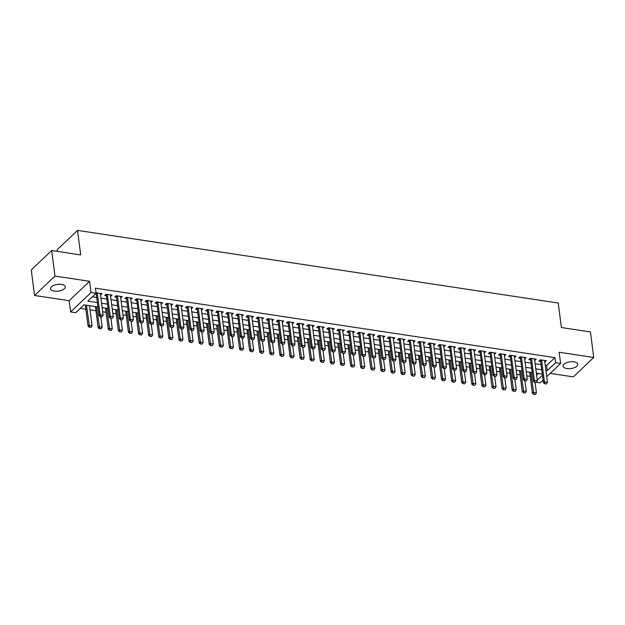<?xml version="1.0" encoding="UTF-8"?>
<svg xmlns="http://www.w3.org/2000/svg" width="625" height="625" viewBox="0 0 625 625"><rect width="100%" height="100%" fill="white"/><g stroke="black" fill="none" stroke-linecap="round" stroke-linejoin="round"><path stroke-width="0.94" d="M54.375 291.117A7.414 3.391 172.6 0 0 61.852 290.242A7.414 3.391 172.6 0 0 65.258 286.805A7.414 3.391 172.6 0 0 61.445 284.406A7.414 3.391 172.6 0 0 53.969 285.281A7.414 3.391 172.6 0 0 50.555 288.719A7.414 3.391 172.6 0 0 54.375 291.117M566.875 368.555A7.414 3.391 172.6 0 0 574.352 367.672A7.414 3.391 172.6 0 0 577.758 364.242A7.414 3.391 172.6 0 0 573.945 361.836A7.414 3.391 172.6 0 0 566.469 362.711A7.414 3.391 172.6 0 0 563.055 366.148A7.414 3.391 172.6 0 0 566.875 368.555M97.977 306.961L83.945 304.844L75.664 312.711L70.617 311.945L91.039 292.539L96.094 293.297L87.812 301.164L97.414 302.617M69.156 300.711L89.578 281.297L54.992 276.07L51.68 250.531L31.25 269.945L34.57 295.484L69.156 300.711L70.617 311.945M57.305 251.383L57.102 249.812L77.523 230.398L558.219 303.023L561.398 327.547L590.43 331.93L593.75 357.469L559.164 352.25L560.625 363.484L546.734 376.68M550.195 373.391L573.32 376.883L593.75 357.469M543.094 380.141L540.195 382.898L536.43 382.328M80.211 308.391L85.867 309.242M90.039 309.875L95.969 310.766M102.688 311.781L106.062 312.297M112.789 313.312L116.164 313.82M122.883 314.836L126.258 315.344M132.984 316.359L136.359 316.875M143.086 317.891L146.461 318.398M153.18 319.414L156.555 319.922M163.281 320.938L166.656 321.453M173.375 322.469L176.75 322.977M183.477 323.992L186.852 324.5M193.578 325.516L196.953 326.023M203.672 327.039L207.047 327.555M213.773 328.57L217.148 329.078M223.867 330.094L227.25 330.602M233.969 331.617L237.344 332.133M244.07 333.148L247.445 333.656M254.164 334.672L257.539 335.18M264.266 336.195L267.641 336.711M274.359 337.727L277.742 338.234M284.461 339.25L287.836 339.758M294.562 340.773L297.938 341.281M304.656 342.297L308.031 342.812M314.758 343.828L318.133 344.336M324.852 345.352L328.234 345.859M334.953 346.875L338.328 347.391M345.055 348.406L348.43 348.914M355.148 349.93L358.523 350.438M365.25 351.453L368.625 351.969M375.352 352.984L378.727 353.492M385.445 354.508L388.82 355.016M395.547 356.031L398.922 356.539M405.641 357.555L409.016 358.07M415.742 359.086L419.117 359.594M425.844 360.609L429.219 361.117M435.938 362.133L439.313 362.648M446.039 363.664L449.414 364.172M456.133 365.188L459.516 365.695M466.234 366.711L469.609 367.227M476.336 368.242L479.711 368.75M486.43 369.766L489.805 370.273M496.531 371.289L499.906 371.797M506.625 372.812L510.008 373.328M516.727 374.344L520.102 374.852M526.828 375.867L530.203 376.375M54.992 276.07L34.57 295.484M100.492 294.883L102.031 293.594L96.102 292.906A1.156 0.875 46.5 0 1 96.188 293.219L99.109 315.695L100.102 314.75L97.266 292.875M110.594 296.406L112.125 295.125L106.07 294.203L104.688 295.516L106.422 295.781M120.687 297.938L122.227 296.648L116.164 295.734L114.789 297.047L116.523 297.305M130.789 299.461L132.32 298.172L126.266 297.258L124.883 298.57L126.617 298.828M140.891 300.984L142.422 299.695L136.359 298.781L134.984 300.094L136.719 300.359M150.984 302.516L152.523 301.227L146.461 300.312L145.078 301.617L146.82 301.883M161.086 304.039L162.617 302.75L156.562 301.836L155.18 303.148L156.914 303.406M171.18 305.562L172.719 304.273L166.656 303.359L165.281 304.672L167.016 304.938M181.281 307.094L182.812 305.805L176.758 304.891L175.375 306.195L177.109 306.461M191.383 308.617L192.914 307.328L186.852 306.414L185.477 307.727L187.211 307.984M201.477 310.141L203.016 308.852L196.953 307.938L195.57 309.25L197.312 309.516M211.578 311.664L213.109 310.383L207.055 309.461L205.672 310.773L207.406 311.039M221.672 313.195L223.211 311.906L217.148 310.992L215.773 312.305L217.508 312.562M231.773 314.719L233.305 313.43L227.25 312.516L225.867 313.828L227.602 314.086M241.875 316.242L243.406 314.953L237.352 314.039L235.969 315.352L237.703 315.617M251.969 317.773L253.508 316.484L247.445 315.57L246.062 316.875L247.805 317.141M262.07 319.297L263.602 318.008L257.547 317.094L256.164 318.406L257.898 318.664M272.164 320.82L273.703 319.531L267.641 318.617L266.266 319.93L268 320.195M282.266 322.352L283.805 321.062L277.742 320.148L276.359 321.453L278.102 321.719M292.367 323.875L293.898 322.586L287.844 321.672L286.461 322.984L288.195 323.242M302.461 325.398L304 324.109L297.938 323.195L296.562 324.508L298.297 324.773M312.562 326.922L314.094 325.641L308.039 324.719L306.656 326.031L308.391 326.297M322.664 328.453L324.195 327.164L318.133 326.25L316.758 327.562L318.492 327.82M332.758 329.977L334.297 328.688L328.234 327.773L326.852 329.086L328.594 329.344M342.859 331.5L344.391 330.211L338.336 329.297L336.953 330.609L338.688 330.875M352.953 333.031L354.492 331.742L348.43 330.828L347.055 332.133L348.789 332.398M363.055 334.555L364.586 333.266L358.531 332.352L357.148 333.664L358.883 333.922M373.156 336.078L374.688 334.789L368.625 333.875L367.25 335.188L368.984 335.453M383.25 337.609L384.789 336.32L378.727 335.406L377.344 336.711L379.086 336.977M393.352 339.133L394.883 337.844L388.828 336.93L387.445 338.242L389.18 338.5M403.445 340.656L404.984 339.367L398.922 338.453L397.547 339.766L399.281 340.031M413.547 342.18L415.078 340.898L409.023 339.977L407.641 341.289L409.375 341.555M423.648 343.711L425.18 342.422L419.125 341.508L417.742 342.82L419.477 343.078M433.742 345.234L435.281 343.945L429.219 343.031L427.836 344.344L429.578 344.602M443.844 346.758L445.375 345.469L439.32 344.555L437.937 345.867L439.672 346.133M453.938 348.289L455.477 347L449.414 346.086L448.039 347.391L449.773 347.656M464.039 349.812L465.578 348.523L459.516 347.609L458.133 348.922L459.875 349.18M474.141 351.336L475.672 350.047L469.617 349.133L468.234 350.445L469.969 350.711M484.234 352.867L485.773 351.578L479.711 350.664L478.336 351.969L480.07 352.234M494.336 354.391L495.867 353.102L489.812 352.188L488.43 353.5L490.164 353.758M504.437 355.914L505.969 354.625L499.906 353.711L498.531 355.023L500.266 355.289M514.531 357.438L516.07 356.156L510.008 355.234L508.625 356.547L510.367 356.812M524.633 358.969L526.164 357.68L520.109 356.766L518.727 358.078L520.461 358.336M534.727 360.492L536.266 359.203L530.203 358.289L528.828 359.602L530.562 359.859M536.609 375L538.219 373.477M545.25 365.273L546.625 365.484L554.906 357.617L95.43 288.188L96.094 293.297M92.359 296.844L96.75 297.508M100.914 298.141L106.844 299.039M111.016 299.664L116.945 300.562M121.109 301.195L127.047 302.086M131.211 302.719L137.141 303.617M141.312 304.242L147.242 305.141M151.406 305.766L157.336 306.664M161.508 307.297L167.438 308.188M171.609 308.82L177.539 309.719M181.703 310.344L187.633 311.242M191.805 311.875L197.734 312.766M201.898 313.398L207.828 314.297M212 314.922L217.93 315.82M222.102 316.453L228.031 317.344M232.195 317.977L238.125 318.875M242.297 319.5L248.227 320.398M252.391 321.023L258.32 321.922M262.492 322.555L268.422 323.445M272.594 324.078L278.523 324.977M282.688 325.602L288.617 326.5M292.789 327.133L298.719 328.023M302.883 328.656L308.812 329.555M312.984 330.18L318.914 331.078M323.086 331.711L329.016 332.602M333.18 333.234L339.109 334.133M343.281 334.758L349.211 335.656M353.375 336.281L359.312 337.18M363.477 337.812L369.406 338.703M373.578 339.336L379.508 340.234M383.672 340.859L389.602 341.758M393.773 342.391L399.703 343.281M403.875 343.914L409.805 344.812M413.969 345.438L419.898 346.336M424.07 346.969L430 347.859M434.164 348.492L440.094 349.391M444.266 350.016L450.195 350.914M454.367 351.539L460.297 352.438M464.461 353.07L470.391 353.961M474.563 354.594L480.492 355.492M484.656 356.117L490.586 357.016M494.758 357.648L500.688 358.539M504.859 359.172L510.789 360.07M514.953 360.695L520.883 361.594M525.055 362.227L530.984 363.117M535.148 363.75L541.086 364.648M544.828 362.016L546.359 360.734L540.305 359.812L538.922 361.125L540.656 361.391M95.258 294.094L96.328 294.258M89.578 281.297L91.039 292.539M554.906 357.617L555.57 362.719L560.625 363.484M51.68 250.531L80.711 254.922L77.523 230.398M542.312 374.094L536.383 373.195M532.211 372.57L526.281 371.672M522.109 371.039L516.18 370.148M512.016 369.516L506.086 368.625M501.914 367.992L495.984 367.094M491.82 366.469L485.891 365.57M481.719 364.938L475.789 364.047M471.617 363.414L465.688 362.516M461.523 361.891L455.594 360.992M451.422 360.359L445.492 359.469M441.328 358.836L435.391 357.938M431.227 357.312L425.297 356.414M421.125 355.781L415.195 354.891M411.031 354.258L405.102 353.367M400.93 352.734L395 351.836M390.828 351.211L384.898 350.312M380.734 349.68L374.805 348.789M370.633 348.156L364.703 347.258M360.539 346.633L354.609 345.734M350.438 345.102L344.508 344.211M340.336 343.578L334.406 342.68M330.242 342.055L324.312 341.156M320.141 340.523L314.211 339.633M310.047 339L304.117 338.102M299.945 337.477L294.016 336.578M289.844 335.953L283.914 335.055M279.75 334.422L273.82 333.531M269.648 332.898L263.719 332M259.555 331.375L253.617 330.477M249.453 329.844L243.523 328.953M239.352 328.32L233.422 327.422M229.258 326.797L223.328 325.898M219.156 325.266L213.227 324.375M209.055 323.742L203.125 322.844M198.961 322.219L193.031 321.32M188.859 320.695L182.93 319.797M178.766 319.164L172.836 318.273M168.664 317.641L162.734 316.742M158.562 316.117L152.633 315.219M148.469 314.586L142.539 313.695M138.367 313.062L132.438 312.164M128.273 311.539L122.344 310.641M118.172 310.008L112.242 309.117M108.07 308.484L102.141 307.586M537.273 380.109L542.453 375.188M545.914 370.383L547.289 370.594L555.57 362.719M101.578 303.25L107.508 304.141M111.68 304.773L117.609 305.672M121.773 306.297L127.703 307.195M131.875 307.828L137.805 308.719M141.977 309.352L147.906 310.25M152.07 310.875L158 311.773M162.172 312.406L168.102 313.297M172.266 313.93L178.195 314.828M182.367 315.453L188.297 316.352M192.469 316.977L198.398 317.875M202.562 318.508L208.492 319.398M212.664 320.031L218.594 320.93M222.758 321.555L228.695 322.453M232.859 323.086L238.789 323.977M242.961 324.609L248.891 325.508M253.055 326.133L258.984 327.031M263.156 327.664L269.086 328.555M273.258 329.188L279.188 330.086M283.352 330.711L289.281 331.609M293.453 332.234L299.383 333.133M303.547 333.766L309.477 334.656M313.648 335.289L319.578 336.188M323.75 336.812L329.68 337.711M333.844 338.344L339.773 339.234M343.945 339.867L349.875 340.766M354.039 341.391L359.969 342.289M364.141 342.922L370.07 343.812M374.242 344.445L380.172 345.344M384.336 345.969L390.266 346.867M394.438 347.492L400.367 348.391M404.531 349.023L410.469 349.914M414.633 350.547L420.563 351.445M424.734 352.07L430.664 352.969M434.828 353.602L440.758 354.492M444.93 355.125L450.859 356.023M455.031 356.648L460.961 357.547M465.125 358.18L471.055 359.07M475.227 359.703L481.156 360.602M485.32 361.227L491.25 362.125M495.422 362.75L501.352 363.648M505.523 364.281L511.453 365.172M515.617 365.805L521.547 366.703M525.719 367.328L531.648 368.227M535.812 368.859L541.742 369.75M546.625 365.484L547.289 370.594M544.781 360.492L544.984 362.039M534.68 358.969L534.883 360.516M524.586 357.438L524.789 358.992M514.484 355.914L514.688 357.461M504.391 354.391L504.586 355.938M494.289 352.859L494.492 354.414M484.188 351.336L484.391 352.891M474.094 349.812L474.289 351.359M463.992 348.289L464.195 349.836M453.891 346.758L454.094 348.312M443.797 345.234L444 346.781M433.695 343.711L433.898 345.258M423.602 342.18L423.797 343.734M413.5 340.656L413.703 342.203M403.398 339.133L403.602 340.68M393.305 337.602L393.508 339.156M383.203 336.078L383.406 337.633M373.109 334.555L373.305 336.102M363.008 333.031L363.211 334.578M352.906 331.5L353.109 333.055M342.812 329.977L343.016 331.523M332.711 328.453L332.914 330M322.617 326.922L322.812 328.477M312.516 325.398L312.719 326.945M302.414 323.875L302.617 325.422M292.32 322.344L292.516 323.898M282.219 320.82L282.422 322.375M272.117 319.297L272.32 320.844M262.023 317.773L262.227 319.32M251.922 316.242L252.125 317.797M241.828 314.719L242.023 316.266M231.727 313.195L231.93 314.742M221.625 311.664L221.828 313.219M211.531 310.141L211.734 311.688M201.43 308.617L201.633 310.164M191.336 307.086L191.531 308.641M181.234 305.562L181.438 307.117M171.133 304.039L171.336 305.586M161.039 302.516L161.242 304.062M150.938 300.984L151.141 302.539M140.844 299.461L141.039 301.008M130.742 297.938L130.945 299.484M120.641 296.406L120.844 297.961M110.547 294.883L110.75 296.43M100.445 293.359L100.648 294.906M544.953 383.719L546.469 383.953L544.953 383.719L544.438 381.883L543.445 382.828L540.523 360.352A1.156 0.875 46.5 0 0 540.438 360.039L540.344 359.82M544.625 360.469L547.469 382.344L544.438 381.883L541.594 360.008M546.469 383.953L547.469 382.344M543.445 382.828L544.789 383.883M529.656 372.18L532.406 393.32L533.398 392.375L536.422 392.836L535.07 382.414M533.75 394.375L535.43 394.445L533.75 394.375L532.406 393.32M530.797 372.352L533.914 394.211M536.422 392.836L535.43 394.445M534.852 382.195L536.367 382.422L534.852 382.195L534.336 380.359L533.344 381.305L530.43 358.828A1.156 0.875 46.5 0 0 530.336 358.516L530.25 358.297M534.531 358.945L537.367 380.82L534.336 380.359L531.5 358.484M536.367 382.422L537.367 380.82M533.344 381.305L534.688 382.352M524.758 380.672L526.273 380.898L524.758 380.672L524.242 378.836L523.25 379.781L520.328 357.305A1.156 0.875 46.5 0 0 520.242 356.984L520.148 356.773M524.43 357.414L527.273 379.289L524.242 378.836L521.398 356.961M526.273 380.898L527.273 379.289M523.25 379.781L524.594 380.828M514.656 379.141L516.172 379.375L514.656 379.141L514.141 377.305L513.148 378.25L510.227 355.773A1.156 0.875 46.5 0 0 510.141 355.461L510.047 355.242M514.328 355.891L517.172 377.766L514.141 377.305L511.305 355.43M516.172 379.375L517.172 377.766M513.148 378.25L514.492 379.305M504.562 377.617L506.078 377.844L504.562 377.617L504.047 375.781L503.047 376.727L500.133 354.25A1.156 0.875 46.5 0 0 500.047 353.938L499.953 353.719M504.234 354.367L507.07 376.242L504.047 375.781L501.203 353.906M506.078 377.844L507.07 376.242M503.047 376.727L504.391 377.773M519.555 370.656L522.305 391.797L523.297 390.852L526.328 391.312L524.977 380.883M523.648 392.844L525.328 392.914L523.648 392.844L522.305 391.797M520.695 370.828L523.812 392.688M526.328 391.312L525.328 392.914M509.461 369.133L512.203 390.273L513.195 389.328L516.227 389.781L514.875 379.359M513.547 391.32L515.227 391.391L513.547 391.32L512.203 390.273M510.602 369.305L513.719 391.164M516.227 389.781L515.227 391.391M499.359 367.602L502.109 388.742L503.102 387.797L506.133 388.258L504.773 377.836M503.453 389.797L505.133 389.867L503.453 389.797L502.109 388.742M500.5 367.781L503.617 389.641M506.133 388.258L505.133 389.867M489.266 366.078L492.008 387.219L493 386.273L496.031 386.734L494.68 376.305M493.352 388.266L495.031 388.344L493.352 388.266L492.008 387.219M490.398 366.25L493.516 388.109M496.031 386.734L495.031 388.344M494.461 376.094L495.977 376.32L494.461 376.094L493.945 374.258L492.953 375.203L490.031 352.727A1.156 0.875 46.5 0 0 489.945 352.406L489.852 352.195M494.133 352.836L496.977 374.711L493.945 374.258L491.102 352.383M495.977 376.32L496.977 374.711M492.953 375.203L494.297 376.25M479.164 364.555L481.906 385.695L482.906 384.75L485.93 385.203L484.578 374.781M483.25 386.742L484.938 386.812L483.25 386.742L481.906 385.695M480.305 364.727L483.422 386.586M485.93 385.203L484.938 386.812M484.359 374.57L485.875 374.797L484.359 374.57L483.844 372.734L482.852 373.672L479.938 351.203A1.156 0.875 46.5 0 0 479.844 350.883L479.758 350.664M484.039 351.312L486.875 373.188L483.844 372.734L481.008 350.859M485.875 374.797L486.875 373.188M482.852 373.672L484.195 374.727M469.062 363.031L471.812 384.164L472.805 383.227L475.836 383.68L474.484 373.258M473.156 385.219L474.836 385.289L473.156 385.219L471.812 384.164M470.203 363.203L473.32 385.062M475.836 383.68L474.836 385.289M474.266 373.039L475.781 373.273L474.266 373.039L473.75 371.203L472.758 372.148L469.836 349.672A1.156 0.875 46.5 0 0 469.75 349.359L469.656 349.141M473.938 349.789L476.781 371.664L473.75 371.203L470.906 349.328M475.781 373.273L476.781 371.664M472.758 372.148L474.102 373.195M458.969 361.5L461.711 382.641L462.703 381.695L465.734 382.156L464.383 371.734M463.055 383.688L464.734 383.766L463.055 383.688L461.711 382.641M460.109 361.672L463.219 383.531M465.734 382.156L464.734 383.766M464.164 371.516L465.68 371.742L464.164 371.516L463.648 369.68L462.656 370.625L459.734 348.148A1.156 0.875 46.5 0 0 459.648 347.828L459.555 347.617M463.836 348.266L466.68 370.141L463.648 369.68L460.812 347.805M465.68 371.742L466.68 370.141M462.656 370.625L464 371.672M448.867 359.977L451.617 381.117L452.609 380.172L455.641 380.633L454.281 370.203M452.961 382.164L454.641 382.234L452.961 382.164L451.617 381.117M450.008 360.148L453.125 382.008M455.641 380.633L454.641 382.234M454.07 369.992L455.578 370.219L454.07 369.992L453.555 368.156L452.555 369.102L449.641 346.625A1.156 0.875 46.5 0 0 449.547 346.305L449.461 346.086M453.742 346.734L456.578 368.609L453.555 368.156L450.711 346.281M455.578 370.219L456.578 368.609M452.555 369.102L453.898 370.148M443.969 368.461L445.484 368.695L443.969 368.461L443.453 366.625L442.461 367.57L439.539 345.094A1.156 0.875 46.5 0 0 439.453 344.781L439.359 344.562M443.641 345.211L446.484 367.086L443.453 366.625L440.609 344.75M445.484 368.695L446.484 367.086M442.461 367.57L443.805 368.625M433.867 366.938L435.383 367.164L433.867 366.938L433.352 365.102L432.359 366.047L429.437 343.57A1.156 0.875 46.5 0 0 429.352 343.258L429.266 343.039M433.539 343.688L436.383 365.562L433.352 365.102L430.516 343.227M435.383 367.164L436.383 365.562M432.359 366.047L433.703 367.094M423.773 365.414L425.289 365.641L423.773 365.414L423.258 363.578L422.266 364.523L419.344 342.047A1.156 0.875 46.5 0 0 419.258 341.727L419.164 341.516M423.445 342.156L426.289 364.031L423.258 363.578L420.414 341.703M425.289 365.641L426.289 364.031M422.266 364.523L423.609 365.57M413.672 363.883L415.188 364.117L413.672 363.883L413.156 362.047L412.164 362.992L409.242 340.516A1.156 0.875 46.5 0 0 409.156 340.203L409.062 339.984M413.344 340.633L416.188 362.508L413.156 362.047L410.313 340.172M415.188 364.117L416.188 362.508M412.164 362.992L413.508 364.047M403.578 362.359L405.086 362.586L403.578 362.359L403.062 360.523L402.062 361.469L399.148 338.992A1.156 0.875 46.5 0 0 399.055 338.68L398.969 338.461M403.25 339.109L406.086 360.984L403.062 360.523L400.219 338.648M405.086 362.586L406.086 360.984M402.062 361.469L403.406 362.516M393.477 360.836L394.992 361.062L393.477 360.836L392.961 359L391.969 359.945L389.047 337.469A1.156 0.875 46.5 0 0 388.961 337.148L388.867 336.938M393.148 337.578L395.992 359.453L392.961 359L390.117 337.125M394.992 361.062L395.992 359.453M391.969 359.945L393.312 360.992M383.375 359.312L384.891 359.539L383.375 359.312L382.859 357.477L381.867 358.414L378.945 335.945A1.156 0.875 46.5 0 0 378.859 335.625L378.766 335.406M383.047 336.055L385.891 357.93L382.859 357.477L380.023 335.602M384.891 359.539L385.891 357.93M381.867 358.414L383.211 359.469M373.281 357.781L374.797 358.016L373.281 357.781L372.766 355.945L371.766 356.891L368.852 334.414A1.156 0.875 46.5 0 0 368.766 334.102L368.672 333.883M372.953 334.531L375.789 356.406L372.766 355.945L369.922 334.07M374.797 358.016L375.789 356.406M371.766 356.891L373.109 357.938M363.18 356.258L364.695 356.484L363.18 356.258L362.664 354.422L361.672 355.367L358.75 332.891A1.156 0.875 46.5 0 0 358.664 332.57L358.57 332.359M362.852 333.008L365.695 354.883L362.664 354.422L359.82 332.547M364.695 356.484L365.695 354.883M361.672 355.367L363.016 356.414M353.078 354.734L354.594 354.961L353.078 354.734L352.562 352.898L351.57 353.844L348.656 331.367A1.156 0.875 46.5 0 0 348.562 331.047L348.477 330.828M352.758 331.477L355.594 353.352L352.562 352.898L349.727 331.023M354.594 354.961L355.594 353.352M351.57 353.844L352.914 354.891M342.984 353.203L344.5 353.438L342.984 353.203L342.469 351.367L341.477 352.312L338.555 329.836A1.156 0.875 46.5 0 0 338.469 329.523L338.375 329.305M342.656 329.953L345.5 351.828L342.469 351.367L339.625 329.492M344.5 353.438L345.5 351.828M341.477 352.312L342.82 353.367M438.773 358.453L441.516 379.594L442.508 378.648L445.539 379.102L444.187 368.68M442.859 380.641L444.539 380.711L442.859 380.641L441.516 379.594M439.906 358.625L443.023 380.484M445.539 379.102L444.539 380.711M428.672 356.922L431.414 378.062L432.414 377.117L435.438 377.578L434.086 367.156M432.758 379.117L434.445 379.188L432.758 379.117L431.414 378.062M429.812 357.094L432.93 378.953M435.438 377.578L434.445 379.188M418.57 355.398L421.32 376.539L422.312 375.594L425.344 376.055L423.984 365.625M422.664 377.586L424.344 377.656L422.664 377.586L421.32 376.539M419.711 355.57L422.828 377.43M425.344 376.055L424.344 377.656M408.477 353.875L411.219 375.016L412.211 374.07L415.242 374.523L413.891 364.102M412.563 376.062L414.242 376.133L412.563 376.062L411.219 375.016M409.617 354.047L412.727 375.906M415.242 374.523L414.242 376.133M398.375 352.344L401.125 373.484L402.117 372.539L405.148 373L403.789 362.578M402.469 374.539L404.148 374.609L402.469 374.539L401.125 373.484M399.516 352.523L402.633 374.383M405.148 373L404.148 374.609M388.281 350.82L391.023 371.961L392.016 371.016L395.047 371.477L393.695 361.047M392.367 373.008L394.047 373.078L392.367 373.008L391.023 371.961M389.414 350.992L392.531 372.852M395.047 371.477L394.047 373.078M378.18 349.297L380.922 370.438L381.922 369.492L384.945 369.945L383.594 359.523M382.266 371.484L383.945 371.555L382.266 371.484L380.922 370.438M379.32 349.469L382.438 371.328M384.945 369.945L383.945 371.555M368.078 347.773L370.828 368.906L371.82 367.969L374.852 368.422L373.492 358M372.172 369.961L373.852 370.031L372.172 369.961L370.828 368.906M369.219 347.945L372.336 369.805M374.852 368.422L373.852 370.031M357.984 346.242L360.727 367.383L361.719 366.438L364.75 366.898L363.398 356.477M362.07 368.43L363.75 368.508L362.07 368.43L360.727 367.383M359.117 346.414L362.234 368.273M364.75 366.898L363.75 368.508M347.883 344.719L350.633 365.859L351.625 364.914L354.656 365.375L353.297 354.945M351.977 366.906L353.656 366.977L351.977 366.906L350.633 365.859M349.023 344.891L352.141 366.75M354.656 365.375L353.656 366.977M337.781 343.195L340.531 364.336L341.523 363.391L344.555 363.844L343.203 353.422M341.875 365.383L343.555 365.453L341.875 365.383L340.531 364.336M338.922 343.367L342.039 365.227M344.555 363.844L343.555 365.453M327.688 341.664L330.43 362.805L331.43 361.859L334.453 362.32L333.102 351.898M331.773 363.859L333.453 363.93L331.773 363.859L330.43 362.805M328.828 341.836L331.945 363.695M334.453 362.32L333.453 363.93M332.883 351.68L334.398 351.906L332.883 351.68L332.367 349.844L331.375 350.789L328.453 328.312A1.156 0.875 46.5 0 0 328.367 328L328.273 327.781M332.555 328.43L335.398 350.305L332.367 349.844L329.531 327.969M334.398 351.906L335.398 350.305M331.375 350.789L332.719 351.836M322.789 350.156L324.305 350.383L322.789 350.156L322.273 348.32L321.273 349.266L318.359 326.789A1.156 0.875 46.5 0 0 318.273 326.469L318.18 326.258M322.461 326.898L325.297 348.773L322.273 348.32L319.43 326.445M324.305 350.383L325.297 348.773M321.273 349.266L322.617 350.312M312.688 348.625L314.203 348.859L312.688 348.625L312.172 346.789L311.18 347.734L308.258 325.258A1.156 0.875 46.5 0 0 308.172 324.945L308.078 324.727M312.359 325.375L315.203 347.25L312.172 346.789L309.328 324.914M314.203 348.859L315.203 347.25M311.18 347.734L312.523 348.789M302.586 347.102L304.102 347.328L302.586 347.102L302.07 345.266L301.078 346.211L298.164 323.734A1.156 0.875 46.5 0 0 298.07 323.422L297.984 323.203M302.266 323.852L305.102 345.727L302.07 345.266L299.234 323.391M304.102 347.328L305.102 345.727M301.078 346.211L302.422 347.258M317.586 340.141L320.336 361.281L321.328 360.336L324.359 360.797L323 350.367M321.68 362.328L323.359 362.398L321.68 362.328L320.336 361.281M318.727 340.312L321.844 362.172M324.359 360.797L323.359 362.398M307.492 338.617L310.234 359.758L311.227 358.812L314.258 359.266L312.906 348.844M311.578 360.805L313.258 360.875L311.578 360.805L310.234 359.758M308.625 338.789L311.742 360.648M314.258 359.266L313.258 360.875M297.391 337.086L300.133 358.227L301.133 357.281L304.156 357.742L302.805 347.32M301.484 359.281L303.164 359.352L301.484 359.281L300.133 358.227M298.531 337.266L301.648 359.117M304.156 357.742L303.164 359.352M287.289 335.562L290.039 356.703L291.031 355.758L294.062 356.219L292.711 345.789M291.383 357.75L293.062 357.82L291.383 357.75L290.039 356.703M288.43 335.734L291.547 357.594M294.062 356.219L293.062 357.82M292.492 345.578L294.008 345.805L292.492 345.578L291.977 343.742L290.984 344.688L288.062 322.211A1.156 0.875 46.5 0 0 287.977 321.891L287.883 321.68M292.164 322.32L295.008 344.195L291.977 343.742L289.133 321.867M294.008 345.805L295.008 344.195M290.984 344.688L292.328 345.734M277.195 334.039L279.938 355.18L280.93 354.234L283.961 354.688L282.609 344.266M281.281 356.227L282.961 356.297L281.281 356.227L279.938 355.18M278.336 334.211L281.445 356.07M283.961 354.688L282.961 356.297M282.391 344.055L283.906 344.281L282.391 344.055L281.875 342.219L280.883 343.156L277.961 320.688A1.156 0.875 46.5 0 0 277.875 320.367L277.781 320.148M282.062 320.797L284.906 342.672L281.875 342.219L279.039 320.344M283.906 344.281L284.906 342.672M280.883 343.156L282.227 344.211M267.094 332.516L269.844 353.648L270.836 352.711L273.867 353.164L272.508 342.742M271.188 354.703L272.867 354.773L271.188 354.703L269.844 353.648M268.234 332.688L271.352 354.547M273.867 353.164L272.867 354.773M272.297 342.523L273.805 342.758L272.297 342.523L271.781 340.688L270.781 341.633L267.867 319.156A1.156 0.875 46.5 0 0 267.781 318.844L267.688 318.625M271.969 319.273L274.805 341.148L271.781 340.688L268.938 318.812M273.805 342.758L274.805 341.148M270.781 341.633L272.125 342.68M257 330.984L259.742 352.125L260.734 351.18L263.766 351.641L262.414 341.219M261.086 353.172L262.766 353.25L261.086 353.172L259.742 352.125M258.133 331.156L261.25 353.016M263.766 351.641L262.766 353.25M262.195 341L263.711 341.227L262.195 341L261.68 339.164L260.688 340.109L257.766 317.633A1.156 0.875 46.5 0 0 257.68 317.312L257.586 317.102M261.867 317.75L264.711 339.625L261.68 339.164L258.836 317.289M263.711 341.227L264.711 339.625M260.688 340.109L262.031 341.156M246.898 329.461L249.641 350.602L250.641 349.656L253.664 350.117L252.312 339.688M250.984 351.648L252.672 351.719L250.984 351.648L249.641 350.602M248.039 329.633L251.156 351.492M253.664 350.117L252.672 351.719M252.094 339.477L253.609 339.703L252.094 339.477L251.578 337.641L250.586 338.586L247.672 316.109A1.156 0.875 46.5 0 0 247.578 315.789L247.492 315.57M251.766 316.219L254.609 338.094L251.578 337.641L248.742 315.766M253.609 339.703L254.609 338.094M250.586 338.586L251.93 339.633M236.797 327.938L239.547 349.078L240.539 348.133L243.57 348.586L242.211 338.164M240.891 350.125L242.57 350.195L240.891 350.125L239.547 349.078M237.938 328.109L241.055 349.969M243.57 348.586L242.57 350.195M242 337.945L243.516 338.18L242 337.945L241.484 336.109L240.492 337.055L237.57 314.578A1.156 0.875 46.5 0 0 237.484 314.266L237.391 314.047M241.672 314.695L244.516 336.57L241.484 336.109L238.641 314.234M243.516 338.18L244.516 336.57M240.492 337.055L241.836 338.109M226.703 326.406L229.445 347.547L230.437 346.602L233.469 347.062L232.117 336.641M230.789 348.602L232.469 348.672L230.789 348.602L229.445 347.547M227.844 326.578L230.953 348.438M233.469 347.062L232.469 348.672M231.898 336.422L233.414 336.648L231.898 336.422L231.383 334.586L230.391 335.531L227.469 313.055A1.156 0.875 46.5 0 0 227.383 312.742L227.289 312.523M231.57 313.172L234.414 335.047L231.383 334.586L228.539 312.711M233.414 336.648L234.414 335.047M230.391 335.531L231.734 336.578M216.602 324.883L219.352 346.023L220.344 345.078L223.375 345.539L222.016 335.109M220.695 347.07L222.375 347.141L220.695 347.07L219.352 346.023M217.742 325.055L220.859 346.914M223.375 345.539L222.375 347.141M221.805 334.898L223.312 335.125L221.805 334.898L221.289 333.062L220.289 334.008L217.375 311.531A1.156 0.875 46.5 0 0 217.281 311.211L217.195 311M221.477 311.641L224.312 333.516L221.289 333.062L218.445 311.188M223.312 335.125L224.312 333.516M220.289 334.008L221.633 335.055M206.508 323.359L209.25 344.5L210.242 343.555L213.273 344.008L211.922 333.586M210.594 345.547L212.273 345.617L210.594 345.547L209.25 344.5M207.641 323.531L210.758 345.391M213.273 344.008L212.273 345.617M211.703 333.367L213.219 333.602L211.703 333.367L211.188 331.531L210.195 332.477L207.273 310A1.156 0.875 46.5 0 0 207.188 309.688L207.094 309.469M211.375 310.117L214.219 331.992L211.188 331.531L208.344 309.656M213.219 333.602L214.219 331.992M210.195 332.477L211.539 333.531M196.406 321.828L199.148 342.969L200.148 342.023L203.172 342.484L201.82 332.062M200.492 344.023L202.172 344.094L200.492 344.023L199.148 342.969M197.547 322.008L200.664 343.859M203.172 342.484L202.172 344.094M201.602 331.844L203.117 332.07L201.602 331.844L201.086 330.008L200.094 330.953L197.172 308.477A1.156 0.875 46.5 0 0 197.086 308.164L196.992 307.945M201.273 308.594L204.117 330.469L201.086 330.008L198.25 308.133M203.117 332.07L204.117 330.469M200.094 330.953L201.437 332M186.305 320.305L189.055 341.445L190.047 340.5L193.078 340.961L191.719 330.531M190.398 342.492L192.078 342.562L190.398 342.492L189.055 341.445M187.445 320.477L190.562 342.336M193.078 340.961L192.078 342.562M191.508 330.32L193.023 330.547L191.508 330.32L190.992 328.484L189.992 329.43L187.078 306.953A1.156 0.875 46.5 0 0 186.992 306.633L186.898 306.422M191.18 307.062L194.016 328.938L190.992 328.484L188.148 306.609M193.023 330.547L194.016 328.938M189.992 329.43L191.344 330.477M176.211 318.781L178.953 339.922L179.945 338.977L182.977 339.43L181.625 329.008M180.297 340.969L181.977 341.039L180.297 340.969L178.953 339.922M177.344 318.953L180.461 340.812M182.977 339.43L181.977 341.039M181.406 328.797L182.922 329.023L181.406 328.797L180.891 326.961L179.898 327.898L176.977 305.43A1.156 0.875 46.5 0 0 176.891 305.109L176.797 304.891M181.078 305.539L183.922 327.414L180.891 326.961L178.047 305.086M182.922 329.023L183.922 327.414M179.898 327.898L181.242 328.953M166.109 317.258L168.859 338.391L169.852 337.453L172.883 337.906L171.523 327.484M170.203 339.445L171.883 339.516L170.203 339.445L168.859 338.391M167.25 317.43L170.367 339.289M172.883 337.906L171.883 339.516M171.305 327.266L172.82 327.5L171.305 327.266L170.789 325.43L169.797 326.375L166.883 303.898A1.156 0.875 46.5 0 0 166.789 303.586L166.703 303.367M170.984 304.016L173.82 325.891L170.789 325.43L167.953 303.555M172.82 327.5L173.82 325.891M169.797 326.375L171.141 327.422M156.016 315.727L158.758 336.867L159.75 335.922L162.781 336.383L161.43 325.961M160.102 337.914L161.781 337.992L160.102 337.914L158.758 336.867M157.148 315.898L160.266 337.758M162.781 336.383L161.781 337.992M161.211 325.742L162.727 325.969L161.211 325.742L160.695 323.906L159.703 324.852L156.781 302.375A1.156 0.875 46.5 0 0 156.695 302.055L156.602 301.844M160.883 302.492L163.727 324.367L160.695 323.906L157.852 302.031M162.727 325.969L163.727 324.367M159.703 324.852L161.047 325.898M145.914 314.203L148.656 335.344L149.656 334.398L152.68 334.859L151.328 324.43M150 336.391L151.68 336.461L150 336.391L148.656 335.344M147.055 314.375L150.172 336.234M152.68 334.859L151.68 336.461M151.109 324.219L152.625 324.445L151.109 324.219L150.594 322.383L149.602 323.328L146.68 300.852A1.156 0.875 46.5 0 0 146.594 300.531L146.5 300.312M150.781 300.961L153.625 322.836L150.594 322.383L147.758 300.508M152.625 324.445L153.625 322.836M149.602 323.328L150.945 324.375M135.812 312.68L138.562 333.82L139.555 332.875L142.586 333.328L141.227 322.906M139.906 334.867L141.586 334.938L139.906 334.867L138.562 333.82M136.953 312.852L140.07 334.711M142.586 333.328L141.586 334.938M141.016 322.688L142.531 322.922L141.016 322.688L140.5 320.852L139.5 321.797L136.586 299.32A1.156 0.875 46.5 0 0 136.5 299.008L136.406 298.789M140.688 299.438L143.523 321.312L140.5 320.852L137.656 298.977M142.531 322.922L143.523 321.312M139.5 321.797L140.844 322.852M125.719 311.148L128.461 332.289L129.453 331.344L132.484 331.805L131.133 321.383M129.805 333.344L131.484 333.414L129.805 333.344L128.461 332.289M126.852 311.32L129.969 333.18M132.484 331.805L131.484 333.414M130.914 321.164L132.43 321.391L130.914 321.164L130.398 319.328L129.406 320.273L126.484 297.797A1.156 0.875 46.5 0 0 126.398 297.484L126.305 297.266M130.586 297.914L133.43 319.789L130.398 319.328L127.555 297.453M132.43 321.391L133.43 319.789M129.406 320.273L130.75 321.32M115.617 309.625L118.367 330.766L119.359 329.82L122.383 330.281L121.031 319.852M119.711 331.812L121.391 331.883L119.711 331.812L118.367 330.766M116.758 309.797L119.875 331.656M122.383 330.281L121.391 331.883M120.812 319.641L122.328 319.867L120.812 319.641L120.297 317.805L119.305 318.75L116.391 296.273A1.156 0.875 46.5 0 0 116.297 295.953L116.211 295.742M120.492 296.383L123.328 318.258L120.297 317.805L117.461 295.93M122.328 319.867L123.328 318.258M119.305 318.75L120.648 319.797M105.516 308.102L108.266 329.242L109.258 328.297L112.289 328.75L110.938 318.328M109.609 330.289L111.289 330.359L109.609 330.289L108.266 329.242M106.656 308.273L109.773 330.133M112.289 328.75L111.289 330.359M110.719 318.109L112.234 318.344L110.719 318.109L110.203 316.273L109.211 317.219L106.289 294.742A1.156 0.875 46.5 0 0 106.203 294.43L106.109 294.211M110.391 294.859L113.234 316.734L110.203 316.273L107.359 294.398M112.234 318.344L113.234 316.734M109.211 317.219L110.555 318.273M95.422 306.57L98.164 327.711L99.156 326.766L102.188 327.227L100.836 316.805M99.508 328.766L101.188 328.836L99.508 328.766L98.164 327.711M96.562 306.75L99.68 328.602M102.188 327.227L101.188 328.836M102.133 316.812L100.453 316.742L101.969 316.977L103.133 315.211L100.289 293.336M100.617 316.586L100.102 314.75L103.133 315.211M99.109 315.695L100.453 316.742M85.32 305.047L88.07 326.188L89.062 325.242L92.094 325.703L89.492 305.68M89.414 327.234L91.094 327.305L89.414 327.234L88.07 326.188M86.461 305.219L89.578 327.078M92.094 325.703L91.094 327.305M540.984 359.914L540.523 360.352M530.883 358.391L530.43 358.828M520.789 356.867L520.328 357.305M510.687 355.344L510.227 355.773M500.594 353.812L500.133 354.25M490.492 352.289L490.031 352.727M480.391 350.766L479.938 351.203M470.297 349.234L469.836 349.672M460.195 347.711L459.734 348.148M450.102 346.188L449.641 346.625M440 344.656L439.539 345.094M429.898 343.133L429.437 343.57M419.805 341.609L419.344 342.047M409.703 340.086L409.242 340.516M399.602 338.555L399.148 338.992M389.508 337.031L389.047 337.469M379.406 335.508L378.945 335.945M369.312 333.977L368.852 334.414M359.211 332.453L358.75 332.891M349.109 330.93L348.656 331.367M339.016 329.398L338.555 329.836M328.914 327.875L328.453 328.312M318.82 326.352L318.359 326.789M308.719 324.828L308.258 325.258M298.617 323.297L298.164 323.734M288.523 321.773L288.062 322.211M278.422 320.25L277.961 320.688M268.328 318.719L267.867 319.156M258.227 317.195L257.766 317.633M248.125 315.672L247.672 316.109M238.031 314.141L237.57 314.578M227.93 312.617L227.469 313.055M217.828 311.094L217.375 311.531M207.734 309.57L207.273 310M197.633 308.039L197.172 308.477M187.539 306.516L187.078 306.953M177.438 304.992L176.977 305.43M167.336 303.461L166.883 303.898M157.242 301.938L156.781 302.375M147.141 300.414L146.68 300.852M137.047 298.883L136.586 299.32M126.945 297.359L126.484 297.797M116.844 295.836L116.391 296.273M106.75 294.312L106.289 294.742M96.648 292.781L96.188 293.219"/></g></svg>
